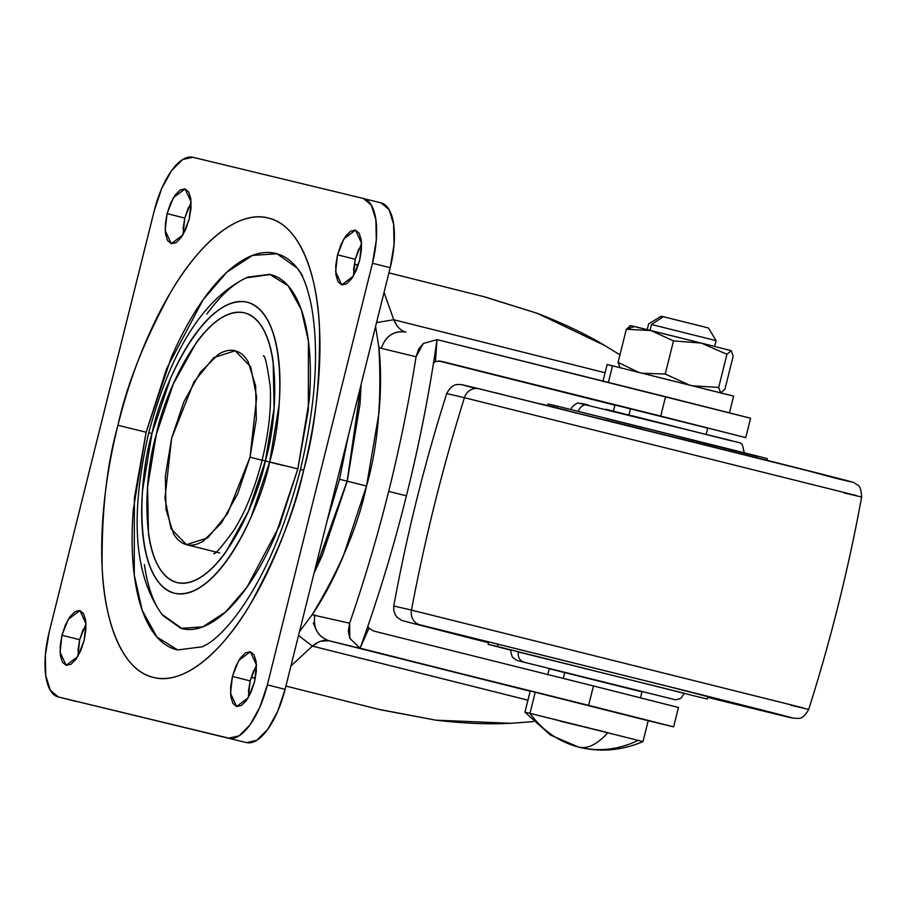 <?xml version="1.0" encoding="UTF-8"?>
<svg xmlns="http://www.w3.org/2000/svg" width="907" height="907" viewBox="0 0 907 907"><rect width="100%" height="100%" fill="white"/><g stroke="black" fill="none" stroke-linecap="round" stroke-linejoin="round"><path stroke-width="1.36" d="M560.107 721.133L607.837 732.663L529.983 713.356C542.613 730.645 558.927 741.903 578.915 747.153C587.838 749.08 597.475 744.25 607.837 732.663C597.475 744.25 587.838 749.08 578.915 747.153L578.915 747.153C558.927 741.903 542.613 730.645 529.983 713.356L535.232 692.268L529.983 713.356L524.938 712.176L550.504 735.112L578.587 747.062M630.592 325.624L701.349 343.095L651.045 330.567L673.504 340.907L665.239 374.035L688.424 384.602L665.239 374.035L673.504 340.907L701.349 343.095L731.201 350.669L701.349 343.095L726.938 354.32L731.201 350.669L733.207 356.077L731.201 350.669L726.938 354.32L718.684 387.436L693.322 385.838L718.684 387.436L720.691 392.833L724.942 389.194L733.207 356.077L724.942 389.194L720.691 392.833L718.684 387.436L726.938 354.32L701.349 343.095L673.504 340.907L651.045 330.567L634.617 326.543L626.329 329.264L651.045 330.567L626.329 329.264L618.075 362.392L620.082 367.788L618.075 362.392L638.222 372.108L618.075 362.392L626.329 329.264L630.592 325.624L626.329 329.264L634.617 326.543L629.934 325.636M650.058 330.329L651.509 324.513L663.289 316.713L701.973 326.327L708.492 328.017L716.099 340.658L714.625 346.565M611.397 365.68L607.157 364.546L612.531 365.804L608.393 382.414L612.531 365.804L607.134 364.546L602.928 381.405M564.8 672.291L563.281 678.402L564.8 672.291M637.961 740.441C618.699 749.726 599.017 751.96 578.915 747.153L579.618 747.323L578.915 747.153M665.239 374.035L642.802 373.242L665.239 374.035M728.23 394.828L612.531 365.804L733.604 396.087M529.983 713.356L642.496 741.461M647.167 329.74L648.63 323.833L661.282 316.237L663.289 316.713L651.509 324.513L715.793 340.567L651.509 324.513L650.648 327.983M708.288 327.949L663.289 316.713M314.128 572.884L347.166 481.175L339.524 479.259L326.781 522.137M320.874 641.192L328.89 640.727L361.825 648.686L360.102 648.188L349.785 638.358L348.333 630.977L349.626 623.211L349.785 638.358L360.102 648.188L368.956 628.2L373.65 631.045L593.461 685.941L373.65 631.045L368.956 628.2L360.102 648.188C377.958 598.858 393.4 548.066 406.415 495.834L388.684 491.39A640.75 258.574 104.1 0 1 349.626 623.211L312.133 614.776L349.626 623.211A640.75 258.574 -75.9 0 0 388.684 491.39A640.75 258.574 -75.9 0 0 416.064 356.746A640.75 258.574 104.1 0 1 388.684 491.39L406.415 495.834A640.75 258.574 -75.9 0 0 437.015 339.683L423.32 343.47L416.064 356.746L381.303 348.345L378.865 347.12C381.065 367.029 381.11 388.967 378.979 412.923L366.519 486.027L343.175 556.513C333.799 578.723 323.448 598.144 312.121 614.776L299.48 631.623L312.121 614.776C340.08 568.621 358.208 525.709 366.519 486.027L347.234 481.198L314.037 573.235M397.527 326.543L393.74 319.74L384.069 292.337L393.74 319.74L605.094 372.754L393.74 319.74C396.665 326.622 400.701 330.738 405.848 332.098L405.848 332.098C393.831 330.42 385.656 335.839 381.303 348.345L416.064 356.746L418.569 349.286L423.32 343.47L437.015 339.683L435.451 361.508L440.938 361.201L660.738 416.086L440.938 361.201L435.451 361.508L437.015 339.683L438.773 340.057L437.015 339.683C429.646 391.552 419.442 443.602 406.415 495.834A640.75 258.574 -75.9 0 1 360.102 648.188L648.131 720.702M358.14 265.479L354.229 264.175L358.14 265.479M315.545 628.336L313.266 623.03M483.465 296.578L537.261 313.312L605.014 345.646L619.946 354.875L605.014 345.646C586.047 334.23 563.462 323.459 537.261 313.312L485.222 297.02L388.933 272.871M285.909 686.066L380.044 709.682L435.825 720.169C463.726 723.457 488.737 724.5 510.856 723.287L533.395 721.632L510.856 723.287L435.825 720.169L378.412 709.274M527.931 700.17L312.371 646.101L290.909 665.976L312.371 646.101L527.931 700.17M255.411 677.983L251.137 677.325L255.411 677.983M749.93 418.093L438.603 340.012M438.432 339.966L665.568 396.699L660.738 416.086L745.747 437.616M677.812 707.335L593.461 685.941L588.62 705.329L673.629 726.847L678.47 707.46L593.461 685.941L588.62 705.329L328.89 640.727C317.597 636.476 312.926 627.837 314.865 614.81C312.836 627.893 317.507 636.533 328.89 640.727L530.164 691.213L328.89 640.727C323.708 639.571 318.198 641.362 312.371 646.101L318.935 641.816M438.591 360.918L614.923 405.146M745.089 437.491L660.738 416.086L665.568 396.699L750.588 418.218L745.758 437.616M672.971 726.722L648.21 720.725M368.956 628.2L367.879 626.159L368.956 628.2M433.557 362.732L435.451 361.508L433.557 362.766M312.371 646.101L298.516 635.478M393.74 319.74L376.53 322.609M375.577 326.429L378.854 347.132L381.303 348.345C385.702 335.941 393.887 330.522 405.848 332.098M314.026 573.292L322.234 555.56L347.234 481.198L360.045 403.887L361.111 384.432L347.234 481.198L366.519 486.027C377.822 447.072 381.926 400.769 378.854 347.12L375.566 326.452M361.02 384.783L359.966 403.864L347.166 481.175L322.155 555.538L314.117 572.929M348.39 435.439L339.524 479.259L347.166 481.175L361.009 384.829M326.735 522.307L339.524 479.259L348.435 435.281M250.026 457.185L227.612 513.577L207.816 537.828L186.502 544.654L170.981 528.69L164.938 498.204L171.616 438.24L165.346 476.073L166.004 509.587L173.475 533.679C177.058 539.767 181.445 543.429 186.638 544.688C191.842 545.946 197.454 544.699 203.485 540.935L221.444 522.988L237.793 493.578L250.026 457.185L256.296 419.351L255.638 385.838L248.167 361.746C244.584 355.669 240.196 351.995 235.004 350.737C229.8 349.478 224.188 350.737 218.156 354.49L200.198 372.448L183.849 401.846L171.616 438.24L194.019 381.847L213.814 357.596L235.14 350.771L250.661 366.734L256.692 397.221L250.026 457.185L262.089 460.212L250.026 457.185M156.287 434.532C144.258 473.465 137.286 571.002 177.194 582.6C218.009 590.514 257.701 500.879 265.354 460.892L262.112 460.144L265.354 460.892L274.073 408.275L273.154 361.655C271.204 347.766 267.735 336.599 262.758 328.141C257.781 319.683 251.681 314.582 244.448 312.824C237.215 311.078 229.414 312.824 221.025 318.051C212.635 323.289 204.313 331.611 196.037 343.016L173.305 383.922L156.287 434.532L147.569 487.161L148.476 533.769C150.437 547.658 153.907 558.825 158.884 567.283C163.861 575.752 169.96 580.854 177.194 582.6C184.416 584.346 192.227 582.6 200.617 577.374C209.007 572.147 217.329 563.825 225.594 552.408L248.325 511.503L265.354 460.892C277.383 421.97 284.356 324.423 244.448 312.824C203.633 304.911 163.94 394.556 156.287 434.532M151.957 433.591L148.748 432.741C132.513 503.691 130.052 570.979 162.761 615.468L180.89 628.347L202.76 626.873L225.639 611.942L246.976 587.18L279.435 525.901L297.836 468.885L269.651 461.935C261.409 505.074 218.576 601.783 174.529 593.246C131.481 580.741 139.009 475.495 151.979 433.501L148.748 432.741L151.979 433.501L170.346 378.888C177.783 361.78 185.958 347.064 194.869 334.751C203.792 322.438 212.782 313.459 221.83 307.813C230.877 302.178 239.301 300.296 247.101 302.178C254.912 304.072 261.488 309.57 266.862 318.697C272.225 327.824 275.966 339.876 278.086 354.864C280.195 369.841 280.524 386.609 279.061 405.157L269.651 461.935L251.296 516.548C243.858 533.656 235.684 548.361 226.761 560.673C217.85 572.986 208.859 581.965 199.812 587.611C190.765 593.257 182.341 595.128 174.529 593.246C166.729 591.364 160.154 585.854 154.78 576.727C149.417 567.601 145.676 555.549 143.555 540.572C141.447 525.584 141.118 508.827 142.58 490.268L151.979 433.501C160.233 390.35 203.066 293.641 247.101 302.178C290.161 314.684 282.633 419.93 269.651 461.935L297.836 468.885L309.287 399.794C311.056 377.221 310.659 356.825 308.085 338.594C305.512 320.375 300.965 305.704 294.435 294.594C287.904 283.494 279.889 276.794 270.399 274.504L245.978 277.871M303.664 470.257L300.455 469.395C283.449 534.223 260.819 584.516 232.532 620.275C222.385 632.462 213.769 640.546 206.694 644.514L202.318 646.793L177.693 649.945L156.945 637.054L142.263 610.456L134.259 575.027L134.395 497.932L146.129 432.22L117.955 425.27C106.754 464.906 101.493 512.342 102.162 567.589C104.112 620.365 121.787 670.727 153.544 677.438C184.847 685.964 224.199 649.389 250.751 603.495C277.327 554.835 294.979 510.38 303.686 470.155L300.455 469.395L303.686 470.155C311.282 439.691 316.237 409.817 318.538 380.543C320.84 351.258 320.33 324.797 316.985 301.147C313.652 277.508 307.745 258.472 299.276 244.074C290.807 229.664 280.41 220.968 268.098 217.997C255.785 215.016 242.475 217.986 228.201 226.897C213.916 235.797 199.733 249.969 185.652 269.413C171.57 288.845 158.668 312.065 146.934 339.071C135.211 366.077 125.54 394.806 117.955 425.27C110.359 455.733 105.405 485.608 103.103 514.893C100.802 544.177 101.312 570.639 104.656 594.278C107.99 617.928 113.897 636.952 122.366 651.362C130.835 665.761 141.231 674.457 153.544 677.438C165.856 680.409 179.155 677.438 193.44 668.538C207.726 659.627 221.909 645.455 235.99 626.023C250.071 606.579 262.973 583.36 274.708 556.354C286.431 529.348 296.09 500.619 303.686 470.155C314.888 430.53 320.148 383.083 319.479 327.835C317.529 275.059 299.854 224.698 268.098 217.997C236.795 209.46 197.443 246.035 170.89 291.929C144.315 340.601 126.663 385.044 117.955 425.27L146.129 432.22L171.14 357.857C181.253 334.57 192.386 314.536 204.529 297.768C216.682 281 228.915 268.778 241.239 261.091C253.552 253.404 265.025 250.854 275.649 253.416C286.283 255.978 295.24 263.483 302.553 275.909M256.454 665.001L250.151 680.896L232.407 676.452L238.734 660.511L250.355 651.725L256.454 664.854L254.561 681.803L248.235 697.744L236.614 706.519L230.525 693.39L232.407 676.452L250.151 680.896L248.257 697.71M86.006 623.801L79.691 639.707L61.948 635.263L68.286 619.322L79.907 610.536L85.995 623.665L84.113 640.614L77.775 656.543L66.154 665.33L60.066 652.201L61.948 635.263L79.691 639.707L77.798 656.509M361.587 243.359L355.272 259.266L337.529 254.822L343.866 238.881L355.487 230.095L361.576 243.223L359.694 260.173L353.356 276.102L341.735 284.889L335.647 271.76L337.529 254.822L355.272 259.266L353.379 276.068M191.128 202.17L184.813 218.077L167.069 213.621L173.407 197.692L185.028 188.905L191.116 202.034L189.234 218.984L182.897 234.913L171.287 243.7L165.187 230.571L167.069 213.621L184.813 218.077L182.919 234.879M381.065 202.919L389.08 209.619L393.627 224.278L394.035 244.686L390.214 267.712L285.093 689.343L277.644 711.496L267.69 729.387L256.76 740.316L246.511 742.606L58.309 696.961L50.304 690.261L45.747 675.602L45.35 655.194L49.171 632.168L154.292 210.537L161.741 188.384L171.684 170.482L182.624 159.564L192.874 157.274L363.333 198.463L371.337 205.163L375.895 219.834L376.292 240.23L372.471 263.257L267.35 684.887L259.901 707.041L249.958 724.942L239.017 735.872L228.768 738.151L58.309 696.961L246.511 742.606A60.837 24.546 -75.9 0 0 285.093 689.343L267.35 684.887A60.837 24.546 104.1 0 1 228.768 738.151L58.309 696.961A60.837 24.546 104.1 0 1 49.171 632.168L154.292 210.537A60.837 24.546 104.1 0 1 192.874 157.274L363.333 198.463A60.837 24.546 104.1 0 1 372.471 263.257L267.35 684.887L285.093 689.343L390.214 267.712L372.471 263.257L390.214 267.712A60.837 24.546 -75.9 0 0 381.065 202.919L363.492 198.508M253.631 670.545L250.151 680.896L248.371 691.667M83.172 629.356L79.691 639.707L77.911 650.466M358.753 248.915L355.272 259.266L353.492 270.025M188.305 207.726L184.813 218.077L183.033 228.836M254.561 681.803L256.341 671.112L256.148 661.645L254.039 654.831L250.321 651.725L245.559 652.779L240.48 657.858L235.865 666.169L232.407 676.452L230.639 687.143L230.82 696.61L232.929 703.424L236.648 706.53L241.409 705.465L246.489 700.397L251.103 692.086L254.561 681.803M84.113 640.614L85.882 629.923L85.7 620.445L83.58 613.642L79.861 610.524L75.1 611.59L70.032 616.658L65.406 624.968L61.948 635.263L60.179 645.954L60.361 655.421L62.481 662.235L66.2 665.341L70.961 664.275L76.029 659.208L80.655 650.897L84.113 640.614M359.694 260.173L361.462 249.482L361.281 240.004L359.161 233.201L355.442 230.083L350.68 231.149L345.612 236.217L340.987 244.527L337.529 254.822L335.76 265.513L335.941 274.98L338.062 281.794L341.78 284.9L346.542 283.834L351.61 278.766L356.236 270.456L359.694 260.173M189.234 218.984L191.003 208.293L190.821 198.814L188.713 192.012L184.983 188.894L180.232 189.96L175.153 195.028L170.527 203.338L167.069 213.621L165.301 224.312L165.493 233.791L167.602 240.593L171.321 243.711L176.083 242.645L181.162 237.577L185.776 229.267L189.234 218.984M176.842 649.752C166.208 647.179 157.251 639.684 149.938 627.259C142.637 614.833 137.535 598.416 134.655 578.02C131.776 557.624 131.334 534.79 133.318 509.53L146.129 432.22L166.718 368.423L203.043 299.843L226.92 272.134L252.531 255.423L276.998 253.767L297.281 268.189L300.07 272.259C304.423 279.107 308.21 290.285 311.407 305.829C319.4 350.272 315.749 404.794 300.455 469.395M144.406 564.573C146.979 582.793 151.526 597.464 158.056 608.563M161.718 614.13L182.092 628.664C191.592 630.966 201.842 628.676 212.85 621.805C223.859 614.946 234.8 604.017 245.65 589.04C256.5 574.052 266.454 556.15 275.49 535.334L297.836 468.885L308.323 410.168L308.448 341.27L301.294 309.616L288.177 285.841L269.64 274.322L247.622 277.145C197.567 301.022 167.829 362.074 148.748 432.741M239.641 281.363C228.632 288.222 217.691 299.151 206.841 314.128M283.188 465.506L265.332 460.994M698.005 696.814L497.478 646.51L498.079 644.083L497.478 646.51L698.005 696.814L707.335 698.991L708.004 696.44M488.147 644.333L511.049 650.274L488.113 644.333L497.478 646.51L488.147 644.333L488.748 641.782M760.236 710.181L669.854 686.848L436.301 628.925L669.854 686.848C788.761 716.689 787.684 716.87 760.236 710.181L707.777 697.324L775.349 713.707M776.483 714.251L707.766 697.404L776.483 714.251C806.686 721.621 807.865 721.416 677.041 688.583L420.054 624.855A13.038 11.927 -76.4 0 1 411.461 610.105L393.751 605.978L411.461 610.105A1738.163 1590.345 -76.4 0 1 464.418 397.697L446.709 393.559L464.418 397.697A13.038 11.927 -76.4 0 1 478.817 388.718A13.038 11.927 103.6 0 0 464.418 397.697L856.31 495.528L464.418 397.697A1738.163 1590.345 103.6 0 0 411.461 610.105L803.353 707.936L411.461 610.105A13.038 11.927 103.6 0 0 420.054 624.855L677.041 688.583L776.483 714.251M488.51 642.734L403.479 620.966L488.51 642.734M798.115 468.137L835.347 478.136C865.55 485.506 866.741 485.302 735.906 452.48L478.737 388.695M766.891 460.257L767.288 458.659L759.896 456.686L557.397 406.177L556.966 407.901L557.397 406.177L548.032 404L555.424 405.973M578.451 411.325A8.696 7.948 -76.4 0 1 588.155 404.941A8.696 7.948 103.6 0 0 578.451 411.325M630.49 408.83L628.959 414.975L630.49 408.83M676.985 691.542L518.487 651.782A8.696 7.948 103.6 0 0 524.099 662.155A8.696 7.948 -76.4 0 1 518.487 651.782L511.117 650.058L510.834 652.36L512.353 657.065L516.684 660.375L675.715 699.853L680.772 698.39L684.388 693.265L516.933 651.623M549.211 668.731L641.963 691.86M642.009 691.656L549.268 668.527L547.681 674.853M641.623 691.542L553.213 669.457M707.709 428.138L614.969 405.01L613.381 411.336M707.324 428.013L618.914 405.939M605.774 409.25L731.303 440.836L631.533 415.61M588.224 404.953L581.568 403.4M757.923 456.482L557.397 406.177L548.066 404L547.635 405.588M780.972 463.806L735.906 452.48M717.528 447.865L680.703 438.659M642.632 429.158L605.343 419.884M567.929 410.61L539.846 403.672M502.501 394.477L495.641 392.799M462.343 384.863L475.415 388.366M474.316 639.163L401.914 620.501L397.357 617.542L395.509 615.218L393.774 610.774L393.751 605.978C406.937 534.053 424.589 463.25 446.709 393.559C449.929 387.482 453.681 384.466 458.001 384.523C462.241 384.489 459.849 384.251 478.828 388.718L834.1 477.286C860.403 484.077 851.322 481.583 857.364 484.814C859.813 485.585 861.242 489.655 861.65 497.025L843.941 492.886M759.669 710.17L792.956 718.14L798.285 718.367C801.663 718.752 805.133 715.782 808.693 709.433L790.983 705.295M436.301 628.925L488.533 642.666L436.301 628.925M530.198 691.1L524.938 712.176M648.256 720.532L642.995 741.609C621.885 750.486 600.751 752.391 579.618 747.323L578.779 747.119M733.627 396.087L729.421 412.946M354.24 264.164L358.242 265.173M255.32 678.402L251.137 677.348M186.525 544.665L219.687 552.975M213.769 553.372C214.517 555.311 221.297 547.511 234.119 529.949C245.672 511.106 255.003 487.83 262.112 460.132C268.767 432.639 271.454 407.991 270.173 386.178C267.157 364.682 264.867 354.603 263.291 355.952M363.412 198.486L381.155 202.93M58.229 696.939L75.973 701.394M715.555 699.32L752.753 708.469M571.013 409.726C571.342 406.234 578.099 401.982 578.847 403.162L728.979 440.031C744.375 444.441 741.291 440.859 744.307 452.933M640.444 697.982L642.02 691.656M706.145 434.464L707.721 428.138M808.693 709.433C830.812 639.741 848.464 568.938 861.65 497.025"/></g></svg>
